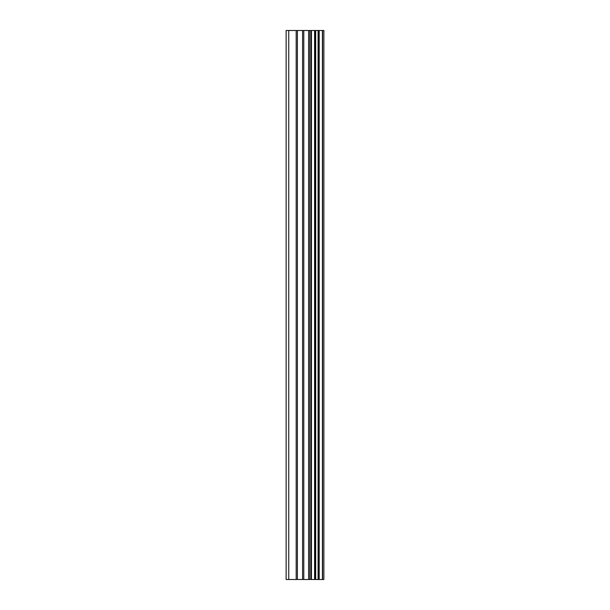 <?xml version="1.0" encoding="UTF-8"?>
<svg xmlns="http://www.w3.org/2000/svg" width="610" height="610" viewBox="0 0 610 610"><rect width="100%" height="100%" fill="white"/><g stroke="black" fill="none" stroke-linecap="round" stroke-linejoin="round"><path stroke-width="0.91" d="M322.591 30.5L323.872 30.5L323.872 579.5L322.591 579.5L322.591 30.5L286.128 30.5L286.128 579.5L288.751 579.5L288.751 30.5M288.751 579.5L322.591 579.5M322.4 579.5L322.4 30.5M319.183 579.5L319.183 30.5M318.969 579.5L318.969 30.5M311.458 579.5L311.458 30.5M311.077 579.5L311.077 30.5M318.687 579.5L318.687 30.5M318.084 579.5L318.084 30.5M315.683 579.5L315.683 30.5M315.073 579.5L315.073 30.5M314.813 579.5L314.813 30.5M314.585 579.5L314.585 30.5M309.827 579.5L309.827 30.5M308.614 579.5L308.614 30.5M303.788 579.5L303.788 30.5M302.575 579.5L302.575 30.5M297.383 579.5L297.383 30.5M296.178 579.5L296.178 30.5"/></g></svg>
